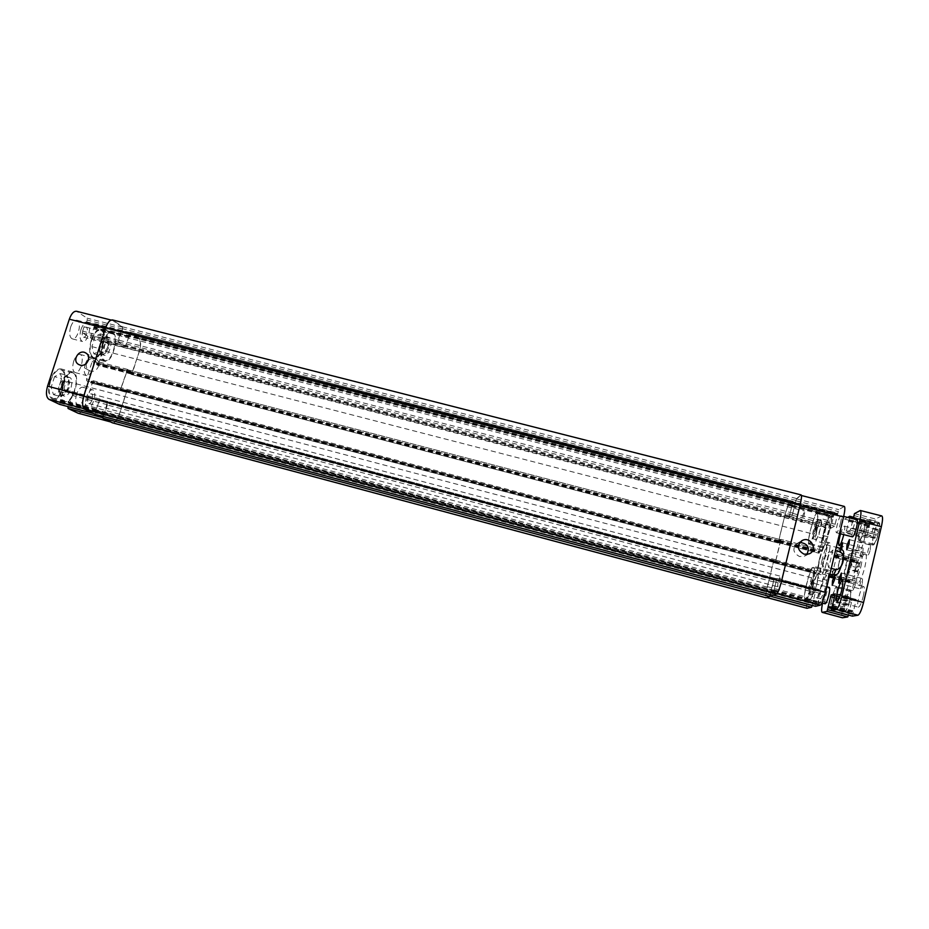 <?xml version="1.0" encoding="UTF-8"?>
<svg xmlns="http://www.w3.org/2000/svg" width="929" height="929" viewBox="0 0 929 929"><rect width="100%" height="100%" fill="white"/><g stroke="black" fill="none" stroke-linecap="round" stroke-linejoin="round"><path stroke-width="0.7" stroke-dasharray="4.64 3.48" d="M850.709 564.704L849.199 569.082L848.2 569.431L850.174 561.104L851.185 560.721L850.709 564.704L859.43 566.992L859.894 562.986L858.849 563.369L857.339 567.712L856.875 571.707L857.92 571.358L859.43 566.992M857.92 571.358L849.199 569.082M856.875 571.707L848.2 569.431M857.339 567.712L848.688 565.447M858.849 563.369L850.174 561.104M859.894 562.986L851.185 560.721M860.939 566.458C862.344 560.059 862.518 556.448 861.462 555.635C858.802 554.404 852.416 578.86 855.342 579.069C857.026 578.535 858.884 574.331 860.939 566.458M851.115 563.891C852.52 557.505 852.729 553.916 851.719 553.115C849.187 551.907 842.812 576.328 845.611 576.514C847.225 575.957 849.06 571.753 851.115 563.891M851.823 563.636C849.187 573.75 846.83 579.162 844.751 579.87C841.151 579.603 849.338 548.238 852.613 549.771C853.902 550.792 853.646 555.414 851.823 563.636M864.853 567.027C866.652 558.793 866.862 554.148 865.48 553.103C862.007 551.524 853.809 582.936 857.618 583.249C859.801 582.564 862.205 577.164 864.853 567.027M862.878 552.65L863.099 548.145C861.984 547.611 859.255 557.957 860.498 558.027L862.878 552.65M841.732 549.26L839.967 552.697L840.234 548.377M870.287 549.713L870.485 545.091C869.3 544.533 866.502 555.17 867.802 555.252C868.557 555.008 869.393 553.161 870.287 549.713M862.344 583.4L862.553 578.616C861.357 578.047 858.593 588.731 859.906 588.823C860.649 588.603 861.462 586.791 862.344 583.4M855.133 585.444L855.354 580.776C854.227 580.242 851.545 590.635 852.787 590.716L855.133 585.444M840.582 533.803C842.115 528.845 843.358 526.278 844.322 526.104C845.088 526.697 844.902 529.542 843.776 534.628M864.179 540.121C865.329 534.895 865.48 531.957 864.62 531.307C862.437 530.285 857.026 550.688 859.441 550.851C860.858 550.351 862.437 546.786 864.179 540.121M863.262 596.267C864.516 590.496 864.644 587.233 863.656 586.466C861.206 585.328 855.667 606.927 858.35 607.16C859.848 606.73 861.485 603.095 863.262 596.267M825.149 603.815C823.303 603.711 827.681 586.617 829.342 587.442M813.502 591.134C814.536 586.559 814.745 583.993 814.141 583.424C812.62 582.634 808.242 599.693 809.949 599.762C810.924 599.368 812.109 596.499 813.502 591.134M852.462 536.869C850.43 536.753 855.179 518.928 857.002 519.799M840.49 523.294C841.511 518.777 841.697 516.257 841.047 515.723C839.375 514.887 834.648 532.689 836.518 532.758C837.644 532.282 838.968 529.124 840.49 523.294M866.49 530.54L864.922 535.069L863.831 535.568L865.84 527.08L866.943 526.546L866.49 530.54L877.22 533.292L877.65 529.286L876.511 529.809L874.503 538.309L875.641 537.821L877.22 533.292M875.641 537.821L864.922 535.069M874.503 538.309L863.831 535.568M874.944 534.314L864.295 531.585M876.511 529.809L865.84 527.08M877.65 529.286L866.943 526.546M838.341 598.09L836.901 602.306L835.961 602.526L837.9 594.351L838.852 594.107L838.341 598.09L848.572 600.796L849.06 596.813L848.072 597.045L846.609 601.249L846.133 605.232L847.109 605.023L848.572 600.796M847.109 605.023L836.901 602.306M846.133 605.232L835.961 602.526M846.609 601.249L836.472 598.555M848.072 597.045L837.9 594.351M849.06 596.813L838.852 594.107M864.098 529.054C862.251 536.091 860.591 539.865 859.116 540.399C856.608 540.248 862.309 518.846 864.574 519.903C865.456 520.565 865.294 523.619 864.098 529.054M878.462 532.747C876.628 539.784 874.921 543.558 873.353 544.069C870.694 543.883 876.407 522.435 878.834 523.538C879.786 524.223 879.658 527.289 878.462 532.747M864.318 528.949C862.298 536.683 860.475 540.841 858.837 541.433C856.085 541.247 862.356 517.72 864.853 518.881C865.816 519.613 865.642 522.969 864.318 528.949M878.706 532.631C880.018 526.638 880.158 523.259 879.113 522.516C876.442 521.308 870.148 544.882 873.086 545.102C874.804 544.533 876.674 540.388 878.706 532.631M835.949 596.917C834.277 603.374 832.79 606.823 831.513 607.252C829.225 607.113 834.474 586.582 836.541 587.604C837.366 588.312 837.18 591.413 835.949 596.917M849.652 600.552C847.968 607.02 846.447 610.458 845.088 610.876C842.661 610.69 847.91 590.136 850.128 591.192C851.022 591.912 850.859 595.036 849.652 600.552M836.146 596.871C834.3 603.978 832.674 607.763 831.258 608.24C828.749 608.077 834.521 585.502 836.797 586.617C837.714 587.395 837.493 590.809 836.146 596.871M849.849 600.506C851.185 594.432 851.359 591.007 850.372 590.205C847.945 589.056 842.162 611.654 844.844 611.863C846.331 611.41 848.003 607.624 849.849 600.506M848.514 615.103L851.881 600.436L856.201 599.449L852.416 616.136M848.99 612.559L831.652 607.926L848.99 612.559M881.795 515.943L875.408 518.974L871.251 535.58L866.687 537.601L870.368 521.506L864.794 524.27C863.122 525.709 861.404 529.844 859.662 536.683L853.925 560.861L854.297 562.184L855.063 559.99L857.095 559.212L857.061 560.71L852.427 580.265L851.696 581.995L849.687 582.599L849.942 580.579L848.804 582.425L843.021 606.823C841.593 613.245 841.407 616.902 842.44 617.785M849.942 580.579L831.85 575.829L849.942 580.579M833.801 557.121L853.879 562.335L833.801 557.121L839.677 531.539C841.43 524.711 843.079 520.577 844.635 519.114L847.678 517.418M874.119 523.445L853.426 518.15L874.119 523.445M849.64 517.917L846.075 532.294L850.279 530.192L853.286 518.846M832.152 574.772L836.774 555.426L836.878 553.939L834.974 554.752L833.836 557.11M836.878 553.939L857.095 559.212L836.878 553.939M822.56 603.118L829.574 575.388M838.864 563.438L840.722 557.342C843.95 551.454 844.24 554.09 841.628 565.262C838.132 574.064 837.215 573.448 838.864 563.438M802.133 517.163L804.526 511.031C805.536 510.996 802.482 522.539 801.611 522.017L802.133 517.163M778.119 581.798L780.267 576.189C781.196 576.154 778.339 587.233 777.55 586.745L778.119 581.798M819.401 559.258C822.165 548.609 824.557 542.838 826.555 541.955C829.98 541.921 821.178 575.655 818.205 573.948C817.021 572.845 817.415 567.944 819.401 559.258M819.889 559.037C822.188 550.154 824.186 545.346 825.846 544.615C828.703 544.603 821.364 572.694 818.89 571.277C817.903 570.36 818.24 566.284 819.889 559.037M822.119 559.966C820.144 568.653 819.761 573.565 820.957 574.679C823.977 576.398 832.79 542.641 829.318 542.664C827.286 543.546 824.894 549.318 822.119 559.966M831.246 568.374L828.714 567.712L832.976 549.968L835.496 550.618M828.714 567.712C826.392 560.222 827.809 554.311 832.976 549.968M824.906 569.21L832.105 571.091C838.899 570.464 841.988 557.481 836.286 553.614L829.098 551.745L824.906 569.21C822.862 566.26 822.211 563.148 822.955 559.839L829.098 551.745M799.846 542.443L797.628 543.14C792.112 548.215 792.727 552.685 799.497 556.541L804.375 556.192L806.836 554.439M86.455 363.367C85.723 366.432 86.594 368.79 89.056 370.45L90.519 371.054C97.15 373.144 102.155 362.542 96.117 359.233C93.446 357.828 90.868 358.164 88.394 360.231M70.65 327.031C69.001 333.383 69.536 337.32 72.265 338.853C77.722 340.711 82.542 321.225 76.875 320.226C74.471 320.006 72.392 322.282 70.65 327.031M80.939 329.667C79.279 336.031 79.801 339.968 82.472 341.489C87.837 343.324 92.668 323.815 87.094 322.827C84.725 322.63 82.669 324.906 80.939 329.667M86.896 333.511C85.967 336.077 84.853 337.308 83.564 337.204C80.556 336.704 83.169 326.125 86.06 327.124C87.512 327.96 87.79 330.085 86.896 333.511M86.502 396.834C84.945 402.71 85.352 406.321 87.732 407.657C92.668 409.41 97.766 390.761 92.598 389.832C90.299 389.669 88.255 392.003 86.502 396.834M92.168 399.772C91.228 402.385 90.125 403.65 88.87 403.569C86.083 403.081 88.847 392.979 91.506 393.931C92.784 394.674 93.005 396.613 92.168 399.772M76.608 394.21C75.052 400.085 75.481 403.685 77.897 405.044C82.925 406.809 88.023 388.194 82.774 387.242C80.428 387.056 78.373 389.39 76.608 394.21M62.429 383.991C59.932 393.455 60.687 399.296 64.67 401.491C72.961 404.359 81.067 374.492 72.439 372.889C68.618 372.575 65.274 376.268 62.429 383.991M50.596 380.855C53.452 373.156 56.832 369.475 60.722 369.812C69.512 371.461 61.419 401.282 52.965 398.367C48.889 396.149 48.099 390.308 50.596 380.855M62.022 383.77C59.363 393.861 60.164 400.074 64.415 402.42C73.24 405.462 81.868 373.667 72.683 371.96C68.607 371.612 65.053 375.56 62.022 383.77M50.178 380.646C47.518 390.714 48.366 396.938 52.698 399.296C61.709 402.385 70.325 370.636 60.966 368.883C56.82 368.523 53.22 372.436 50.178 380.646M102.898 343.265C100.471 352.555 101.122 358.269 104.838 360.429C112.339 363.007 119.527 334.463 111.712 333.093C108.379 332.826 105.441 336.217 102.898 343.265M91.576 340.351C94.131 333.314 97.115 329.934 100.506 330.225C108.472 331.63 101.296 360.138 93.643 357.514C89.858 355.354 89.161 349.629 91.576 340.351M102.538 343.033C99.96 352.927 100.646 359.024 104.605 361.311C112.595 364.063 120.247 333.662 111.933 332.199C108.379 331.908 105.244 335.52 102.538 343.033M91.216 340.107C88.638 350.001 89.37 356.097 93.411 358.408C101.575 361.195 109.204 330.84 100.727 329.33C97.104 329.029 93.934 332.617 91.216 340.107M59.351 392.886L61.384 395.278L63.416 394.918L67.956 388.043L68.514 379.113L66.447 376.64L64.496 376.965L59.886 383.863L59.351 392.886L60.536 396.555L66.261 393.292L69.652 382.794L67.364 375.409L61.616 378.544L58.167 389.193L59.351 392.886M62.835 384.652C61.209 390.819 61.697 394.616 64.31 396.056C69.721 397.949 75.017 378.451 69.385 377.418C66.876 377.209 64.693 379.624 62.835 384.652M69.048 387.869C68.049 390.575 66.876 391.887 65.506 391.783C62.452 391.248 65.332 380.669 68.247 381.703C69.652 382.493 69.919 384.548 69.048 387.869M54.544 376.686L51.083 387.323L53.51 394.686L59.293 391.434L62.684 380.96L60.35 373.563L54.544 376.686L61.616 378.544M60.35 373.563L67.364 375.409M51.083 387.323L58.167 389.193M53.51 394.686L60.536 396.555M59.293 391.434L66.261 393.292M62.684 380.96L69.652 382.794M103.107 344.055C101.54 350.105 101.969 353.833 104.396 355.25C109.297 356.945 113.988 338.307 108.879 337.424C106.696 337.25 104.768 339.457 103.107 344.055M108.565 347.562C107.683 350.047 106.638 351.243 105.453 351.162C102.689 350.697 105.232 340.595 107.869 341.524C109.181 342.302 109.413 344.311 108.565 347.562M99.67 352.021L101.598 354.518L103.235 354.239L107.392 347.876L108.031 339.282L106.08 336.704L104.501 336.948L100.297 343.335L99.67 352.021L100.657 355.644L105.801 352.857L108.983 342.917L107.067 335.624L101.911 338.295L98.671 348.375L99.67 352.021M95.153 336.553L91.913 346.622L93.934 353.903L99.124 351.127L102.306 341.198L100.355 333.894L95.153 336.553L101.911 338.295M100.355 333.894L107.067 335.624M91.913 346.622L98.671 348.375M93.934 353.903L100.657 355.644M99.124 351.127L105.801 352.857M102.306 341.198L108.983 342.917M78.048 413.208C80.811 413.393 83.204 410.664 85.247 405.032L92.215 383.294L91.356 381.134L90.299 382.748L86.711 380.774L86.571 378.986L92.157 361.59L93.144 360.464L96.721 362.6L96.604 364.749L97.394 365.202L98.369 364.087L105.267 342.534C106.963 336.344 106.672 332.117 104.385 329.83L95.269 323.698L90.403 337.901L82.797 333.058L82.646 331.165L85.456 322.479L86.652 321.84L87.233 320.064L87.082 318.159L76.596 311.273M124.707 391.527L773.903 562.359L124.707 391.527L125.427 390.087L124.474 391.736L90.276 382.736L124.44 391.724L121.118 389.832L121.002 388.043L127.505 369.405L130.861 371.484L130.652 373.574L130.908 371.855L127.528 369.765L780.708 539.714L775.947 559.862L775.32 561.604L773.915 562.359L774.229 560.675L773.3 562.544L767.377 586.687C765.891 593.027 765.461 596.581 766.088 597.359L769.723 596.081L773.88 579.742L776.841 578.43L772.951 594.908L776.76 593.55C778.037 592.423 779.628 588.162 781.544 580.753L799.834 505.817C801.297 499.547 801.692 496.074 801.007 495.401L796.455 498.873L792.286 515.293L789.058 517.627L792.867 501.73L788.884 504.865C787.641 506.386 786.143 510.544 784.401 517.314L778.537 541.224L778.676 542.478L779.373 540.283L780.836 539.354L780.662 540.817L775.924 560.152L775.285 561.894L773.88 562.649L774.229 560.384L773.323 562.266L767.226 587.105C765.74 593.445 765.31 597.01 765.926 597.777M59.386 404.301L61 401.27L60.524 399.644L63.369 390.842L64.449 389.646L72.334 393.664L72.497 395.464L69.71 404.127L67.945 406.588M104.269 413.939L69.28 404.603L104.245 413.928M73.681 361.288C72.09 367.385 72.567 371.147 75.133 372.587C80.37 374.399 85.34 355.366 79.882 354.39C77.513 354.193 75.446 356.492 73.681 361.288M816.951 527.951C815.221 534.57 813.781 538.158 812.62 538.715C810.703 538.681 816.057 518.394 817.752 519.288C818.403 519.88 818.135 522.772 816.951 527.951M814.234 529.553L816.568 523.747C817.613 523.735 814.698 534.767 813.792 534.245L814.234 529.553M816.754 530.889L815.616 538.727L815.976 539.586L817.392 537.763L820.33 528.822L821.457 520.948L821.108 520.147L819.657 522.04L816.754 530.889L818.089 525.349L821.224 518.707L821.689 523.201L818.972 534.454L815.825 541.038L815.418 536.428L816.754 530.889M813.339 583.075C811.574 589.857 810.088 593.503 808.869 594.003C806.732 593.921 812.271 572.45 814.164 573.437C814.907 574.134 814.64 577.35 813.339 583.075M810.518 584.051L812.933 578.163C814.094 578.163 811.087 589.834 810.076 589.265L810.518 584.051M813.2 585.27L811.981 593.828L812.399 594.943L813.827 593.283L816.916 584.016L818.124 575.411L817.706 574.366L816.243 576.108L813.2 585.27L814.617 579.394L817.892 572.798L818.356 578.035L815.476 589.996L812.178 596.534L811.783 591.158L813.2 585.27M829.272 520.774L826.078 527.405L823.408 538.495L823.895 543.128L827.1 536.556L829.806 525.291L829.272 520.774L821.224 518.707M829.806 525.291L821.689 523.201M827.1 536.556L818.972 534.454M823.895 543.128L815.825 541.038M823.408 538.495L815.418 536.428M826.078 527.405L818.089 525.349M826.392 575.039L823.048 581.612L820.226 593.399L820.702 598.799L824.058 592.284L826.926 580.3L826.392 575.039L817.892 572.798M826.926 580.3L818.356 578.035M824.058 592.284L815.476 589.996M820.702 598.799L812.178 596.534M820.226 593.399L811.783 591.158M823.048 581.612L814.617 579.394M815.871 526.871C813.212 537.032 811.005 542.536 809.252 543.372C806.349 543.302 814.547 512.251 817.125 513.586C818.112 514.48 817.694 518.905 815.871 526.871M829.458 530.366C826.798 540.55 824.534 546.043 822.664 546.856C819.541 546.74 827.762 515.641 830.561 517.023C831.629 517.941 831.269 522.388 829.458 530.366M816.045 526.766C813.212 537.589 810.866 543.453 809.008 544.348C805.907 544.266 814.64 511.205 817.381 512.622C818.437 513.563 817.996 518.277 816.045 526.766M829.643 530.262C831.571 521.761 831.966 517.035 830.816 516.059C827.844 514.585 819.088 547.692 822.42 547.831C824.395 546.972 826.81 541.119 829.643 530.262M812.19 582.158C809.473 592.574 807.196 598.171 805.35 598.926C802.122 598.775 810.587 565.924 813.467 567.398C814.605 568.455 814.176 573.379 812.19 582.158M826.555 585.955C823.837 596.395 821.491 601.98 819.517 602.7C816.057 602.491 824.522 569.582 827.646 571.126C828.889 572.206 828.517 577.153 826.555 585.955M812.376 582.088C809.484 593.201 807.057 599.147 805.083 599.96C801.657 599.786 810.669 564.809 813.734 566.376C814.954 567.491 814.489 572.728 812.376 582.088M826.752 585.885C828.854 576.514 829.237 571.242 827.913 570.092C824.592 568.467 815.569 603.502 819.262 603.734C821.352 602.967 823.849 597.01 826.752 585.885M815.534 606.289L819.39 589.706L815.697 590.832L812.271 605.418M807.022 608.309C806.186 607.473 806.488 603.873 807.94 597.486L813.792 573.205L814.814 571.347L814.524 573.344L816.254 572.682L816.939 570.94L821.631 551.478L821.712 550.003L819.959 550.851L819.215 553.045L818.96 551.756L824.755 527.695C826.496 520.89 828.111 516.745 829.585 515.27L834.416 512.332L830.677 528.334L834.614 526.174L838.782 509.649L844.31 506.41M85.213 364.296C86.966 359.488 89.01 357.177 91.344 357.363C96.686 358.315 91.716 377.371 86.583 375.595C84.075 374.166 83.61 370.404 85.213 364.296M795.27 502.926L121.13 331.072L795.27 502.926M801.181 494.925L796.501 498.501L792.309 515.003L789.185 517.256L793.018 501.277L788.918 504.517C787.676 506.038 786.178 510.195 784.436 516.965L778.223 543.024L779.234 540.643L780.685 539.714L127.598 369.8M770.327 594.688L773.845 580.056L776.725 578.79L772.777 595.338M812.608 602.933L770.791 591.773L812.62 602.933M778.363 542.664L818.867 553.208L778.363 542.664M834.416 512.332L792.867 501.73L834.37 512.343M96.128 410.293L773.857 590.983M128.585 335.462L130.083 332.594L138.607 338.586C140.732 340.827 140.941 345.065 139.245 351.278L132.382 372.947L131.453 374.073L130.652 373.574L131.5 374.457L139.489 351.011C141.185 344.798 140.976 340.56 138.862 338.319L130.083 332.141L128.585 335.021L128.992 336.553L128.585 335.462L93.724 326.555M68.909 404.429L103.943 413.777L68.932 404.44M795.34 502.345L121.92 331.003L122.431 327.171L112.63 320.435C109.982 320.215 107.648 322.897 105.639 328.471L84.028 395.824C82.193 402.582 82.565 406.972 85.143 409.004L94.863 413.788L96.535 410.583L96.5 411.175L773.474 591.738M774.124 590.275L96.024 409.724L99.937 399.052L107.323 402.942L107.45 404.742L104.385 413.916L107.114 403.174L99.96 399.412L776.725 578.79L100.03 399.435M770.803 592.748L103.572 414.102L103.073 417.841L112.421 422.405C115.022 422.544 117.333 419.78 119.353 414.113L126.274 392.259L125.694 389.89L774.24 560.384M791.705 506.224L128.992 336.553L125.264 346.865L118.157 342.139L118.041 340.258L121.13 331.072L118.378 341.93L125.241 346.494L789.185 517.256M96.07 409.561L99.96 399.412M128.957 336.704L125.241 346.494M94.921 414.229L96.5 411.175M122.21 330.561L122.674 326.88L112.595 319.948M124.672 391.515L121.316 389.599L121.211 387.811L127.528 369.765M112.455 422.846C115.057 422.985 117.368 420.222 119.376 414.555L126.507 392.05L125.729 389.901L774.229 560.384M103.27 414.566L102.713 416.32M859.94 510.555L881.366 516.001M854.436 513.644L875.408 518.974M853.681 515.502L874.619 520.844M853.205 517.499L874.154 522.841M853.403 517.999L874.34 523.341L853.391 517.987M853.356 518.579L874.34 523.933M851.022 528.346L872.029 533.734M850.279 530.192L871.251 535.58M846.122 532.282L866.745 537.589M846.168 530.819L866.769 536.114M848.456 521.227L869.033 526.499M848.758 520.507L869.335 525.768M848.932 520.414L869.532 525.675M849.222 519.683L869.834 524.943M853.333 518.637L870.299 522.969M870.368 521.506L853.286 517.151L870.31 521.517M844.635 519.114L864.794 524.27M839.677 531.539L859.662 536.683M833.905 555.647L853.925 560.861M834.219 556.947L854.297 562.184M834.497 556.25L854.587 561.488M834.683 555.449L854.773 560.686M834.974 554.752L855.063 559.99M836.774 555.426L857.061 560.71M832.117 574.923L852.427 580.265M831.409 576.665L851.696 581.995M829.574 577.304L849.698 582.599L829.562 577.304M830.572 576.955L849.721 581.995M831.629 576.375L849.907 581.182M829.458 575.423L849.524 580.706M828.761 577.141L848.804 582.425M822.931 601.481L843.021 606.823M831.513 608.541L848.967 613.198M828.087 607.055L848.804 612.583L828.076 607.055M831.78 607.392L848.827 611.944M834.486 597.765L851.138 602.178M834.916 595.93L851.881 600.436M835.159 593.886L856.166 599.449L835.125 593.875M835.032 595.477L856.132 601.075M832.663 605.394L853.786 611.015M832.372 606.103L853.472 611.723M832.21 606.138L853.298 611.758M831.908 606.846L852.996 612.466M831.432 608.878L852.508 614.51M836.286 553.614C837.726 549.945 838.864 548.145 839.677 548.203M832.709 574.912L832.105 571.091M773.125 593.317L815.685 604.674M773.625 591.308L816.173 602.654M773.892 590.589L816.452 601.946M774.008 590.542L816.614 601.899M774.275 589.834L816.893 601.191M776.679 579.998L819.273 591.297M776.841 578.43L819.366 589.706L776.865 578.43M773.88 579.742L815.697 590.832M773.23 581.496L815 592.586M770.861 591.146L812.666 602.294M770.919 591.727L812.77 602.898L770.931 591.727M770.849 592.354L812.724 603.525M770.362 594.339L773.392 595.141M766.204 597.347L766.797 597.498M767.377 586.687L807.94 597.486M773.3 562.544L813.792 573.205M773.927 560.826L814.466 571.486M814.826 571.347L774.217 560.663L814.814 571.347M774.147 561.255L814.768 571.939M773.95 562.057L814.582 572.752M773.892 562.649L814.536 573.344M775.285 561.894L816.254 572.682M775.924 560.152L816.939 570.94M780.662 540.817L821.631 551.478M821.747 550.003L780.836 539.354L821.712 550.003M779.373 540.283L819.959 550.851M779.117 540.98L819.692 551.547M778.932 541.781L819.494 552.349M778.676 542.478L819.215 553.045M778.537 541.224L818.96 551.756M784.401 517.314L824.755 527.695M788.884 504.865L829.585 515.27M792.692 503.158L834.3 513.783M792.216 505.109L833.824 515.746M791.949 505.84L833.545 516.478M791.822 505.945L833.383 516.57M791.554 506.677L833.092 517.302M789.232 516.176L830.793 526.859M789.093 517.616L830.723 528.322L789.058 517.627M792.286 515.293L834.614 526.174M792.96 513.447L835.345 524.316M795.329 503.762L837.679 514.573M795.375 503.181L837.714 513.992L795.398 503.181M795.247 503.297L837.54 514.097L795.224 503.297M795.294 502.717L837.575 513.505M795.781 500.731L838.051 511.519M796.455 498.873L838.782 509.649M800.717 495.505L843.95 506.491M85.143 409.004L84.075 408.714M94.804 413.765L92.854 413.242M95.919 412.557L60.42 403.081M96.488 410.734L61 401.27M96.442 410.003L60.931 400.538M96.128 409.852L60.594 400.376M96.07 409.12L60.524 399.644M98.892 400.26L63.369 390.842M99.995 399.075L64.519 389.669M107.323 402.942L72.334 393.664M107.45 404.742L72.497 395.464M104.675 413.451L69.71 404.127M103.514 414.253L68.491 404.905M102.945 416.053L93.341 413.486M112.072 422.277L110.191 421.778M119.353 414.113L85.247 405.032M126.274 392.259L92.215 383.294M126.17 390.494L92.076 381.529M125.496 390.11L91.356 381.134L125.461 390.099M125.078 390.552L90.926 381.575M124.858 391.283L90.694 382.295M121.118 389.832L86.711 380.774M121.002 388.043L86.571 378.986M126.553 370.543L92.157 361.59M127.575 369.44L93.225 360.498M130.861 371.484L96.721 362.6M130.896 372.192L96.779 363.32M130.664 372.924L96.546 364.029M130.71 373.632L96.604 364.749M131.372 374.05L97.313 365.167M132.382 372.947L98.369 364.087M139.245 351.278L105.267 342.534M138.607 338.586L104.385 329.83M130.176 332.64L95.373 323.756M129.143 333.697L94.293 324.802M128.62 336.205L93.783 327.298M128.91 336.414L94.084 327.507M128.957 337.157L94.143 328.251M126.216 345.739L91.39 336.797M125.171 346.831L90.31 337.866M118.157 342.139L82.797 333.058M118.041 340.258L82.646 331.165M120.828 331.514L85.456 322.479M85.851 322.038L121.223 331.061L85.898 322.061M121.548 331.293L86.211 322.27M121.978 330.852L86.652 321.84M122.547 329.075L87.233 320.064M122.431 327.171L87.082 318.159M113.396 320.784L77.397 311.633M772.974 593.759L95.919 412.999M800.891 495.029L113.361 320.296M796.501 498.501L122.674 326.88M795.828 500.371L122.779 328.785M795.421 502.81L121.49 330.794L795.445 502.81M795.375 503.39L121.072 331.223M792.983 513.156L118.262 340.037M792.309 515.003L118.378 341.93M789.22 517.256L125.16 346.459M789.36 515.816L126.193 345.379M791.972 505.492L128.91 335.961M792.1 505.388L128.632 335.764M792.367 504.656L128.585 335.021M792.843 502.705L129.143 333.256M792.983 501.3L130.188 332.187M788.918 504.517L138.862 338.319M784.436 516.965L139.489 351.011M778.397 541.584L132.429 373.319M778.247 543.024L131.419 374.422M778.537 542.838L130.757 374.004M778.792 542.141L130.71 373.295M778.99 541.34L130.943 372.575M779.234 540.643L130.908 371.855M780.534 541.166L126.576 370.903M775.947 559.862L121.211 387.811M775.32 561.604L121.316 389.599M773.973 561.766L125.09 391.074M774.171 560.965L125.31 390.343M773.95 560.535L126.402 390.285M773.323 562.266L126.507 392.05M767.226 587.105L119.376 414.555M770.861 592.121L103.711 414.09L770.873 592.121M104.036 414.253L770.733 592.168L104.013 414.241M770.815 591.541L104.443 413.765M773.195 581.809L107.241 404.986M773.845 580.056L107.114 403.174M776.551 580.358L98.927 400.631M773.741 591.03L96.442 410.444M845.611 576.514L855.342 579.069M851.719 553.115L861.462 555.635M865.48 553.103L852.613 549.771M857.618 583.249L844.751 579.87M839.967 552.697L860.498 558.027M842.568 542.826L863.099 548.145M846.702 549.782L867.802 555.252M849.373 539.644L870.485 545.091M838.748 583.249L859.906 588.823M841.384 573.065L862.553 578.616M832.21 585.282L852.787 590.716M834.765 575.365L855.354 580.776M839.166 545.59L859.441 550.851M844.322 526.104L864.62 531.307M836.913 601.458L858.35 607.16M842.22 580.822L863.656 586.466M826.845 586.791L814.141 583.424M821.979 602.967L809.949 599.762M843.683 516.396L841.047 515.723M839.584 533.548L836.518 532.758M878.834 523.538L864.574 519.903M873.353 544.069L859.116 540.399M879.113 522.516L864.853 518.881M873.086 545.102L858.837 541.433M850.128 591.192L836.541 587.604M845.088 610.876L831.513 607.252M850.372 590.205L836.797 586.617M844.844 611.863L831.258 608.24M846.075 532.294L866.687 537.601M818.205 573.948L820.957 574.679M826.555 541.955L829.318 542.664M818.89 571.277L829.864 574.168M825.846 544.615L836.286 547.32M804.375 556.192L809.147 553.858M797.628 543.14L801.553 540.899M96.117 359.233L85.874 353.055M89.056 370.45L78.663 364.493M72.265 338.853L82.472 341.489M76.875 320.226L87.094 322.827M77.897 405.044L87.732 407.657M82.774 387.242L92.598 389.832M72.439 372.889L60.722 369.812M64.67 401.491L52.965 398.367M72.683 371.96L60.966 368.883M64.415 402.42L52.698 399.296M111.712 333.093L100.506 330.225M104.838 360.429L93.643 357.514M111.933 332.199L100.727 329.33M104.605 361.311L93.411 358.408M61.384 395.278L64.31 396.056M66.447 376.64L69.385 377.418M101.598 354.518L104.396 355.25M106.08 336.704L108.879 337.424M812.62 538.715L815.976 539.586M817.752 519.288L821.108 520.147M105.453 351.162L813.792 534.245M107.869 341.524L816.568 523.747M808.869 594.003L812.399 594.943M814.164 573.437L817.706 574.366M65.506 391.783L810.076 589.265M68.247 381.703L812.933 578.163M830.561 517.023L817.125 513.586M822.664 546.856L809.252 543.372M830.816 516.059L817.381 512.622M822.42 547.831L809.008 544.348M827.646 571.126L813.467 567.398M819.517 602.7L805.35 598.926M827.913 570.092L813.734 566.376M819.262 603.734L805.083 599.96M88.87 403.569L777.55 586.745M91.506 393.931L780.267 576.189M83.564 337.204L801.611 522.017M86.06 327.124L804.526 511.031M75.133 372.587L86.583 375.595M79.882 354.39L91.344 357.363M766.727 597.533L766.088 597.359M814.524 573.344L773.88 562.649M94.863 413.788L92.877 413.254M99.937 399.052L64.449 389.646M112.421 422.405L110.354 421.859M127.505 369.405L93.144 360.464M131.453 374.073L97.394 365.202M130.083 332.594L95.269 323.698M125.264 346.865L90.403 337.901M121.594 331.305L86.258 322.282M112.63 320.435L111.132 320.052M130.083 332.141L793.018 501.277M131.5 374.457L778.223 543.024"/><path stroke-width="1.39" d="M840.234 548.377L842.568 542.826L841.732 549.26M846.981 545.184L849.373 539.644L849.083 544.231L846.702 549.782L846.981 545.184M839.05 578.488L841.384 573.065L841.093 577.815L838.748 583.249L839.05 578.488M832.523 580.648L834.765 575.365L834.463 579.998L832.21 585.282L832.523 580.648M843.776 534.628L843.729 534.849C841.988 541.491 840.466 545.079 839.166 545.59C838.399 544.94 838.597 542.013 839.77 536.823L840.582 533.803M837.493 591.703C839.259 584.945 840.826 581.31 842.22 580.822C843.102 581.554 842.917 584.805 841.639 590.554C839.862 597.359 838.295 600.993 836.913 601.458C836.03 600.691 836.228 597.44 837.493 591.703M826.845 586.791L829.342 587.442C830.003 588.034 829.829 590.612 828.807 595.199C827.414 600.564 826.195 603.444 825.149 603.815L821.979 602.967M843.683 516.396L857.002 519.799C857.711 520.345 857.56 522.876 856.55 527.405C855.028 533.258 853.658 536.405 852.462 536.869L839.584 533.548M852.462 616.148L831.35 610.504L852.439 616.148L858.001 615.219C859.778 614.22 861.624 609.97 863.54 602.491L881.377 526.65C882.771 520.298 882.91 516.721 881.795 515.943L860.335 510.486C861.334 511.24 861.125 514.782 859.72 521.123L841.755 596.72C839.839 604.175 838.063 608.425 836.425 609.459L831.327 610.504L835.125 593.875L831.165 594.943L827.019 611.398L822.165 612.362C821.317 611.723 821.445 608.634 822.56 603.118M822.165 612.362L842.44 617.785L847.747 616.937L848.514 615.103M853.286 518.846L854.436 513.644L860.335 510.486M847.678 517.418L849.791 516.257L849.64 517.917M829.574 575.388L829.574 577.304L831.409 576.665L832.152 574.772M835.496 550.618L840.292 551.872C846.087 555.809 842.951 569.001 836.042 569.64L831.246 568.374M804.154 554.218C797.233 550.27 796.594 545.706 802.226 540.515C810.831 535.801 818.356 550.258 809.147 553.858L804.154 554.218M806.836 554.439C810.065 547.483 807.731 543.488 799.846 542.443M80.149 365.109L78.663 364.493C71.452 360.649 79.116 348.503 85.874 353.055C92.041 356.422 86.92 367.234 80.149 365.109M88.394 360.231L86.455 363.367M111.132 320.052L76.596 311.273C73.786 311.006 71.359 313.654 69.327 319.193L47.565 386.162C45.742 392.886 46.206 397.275 48.958 399.342L59.386 404.301M67.945 406.588L68.084 408.481L78.048 413.208L110.354 421.859M801.483 495.529L844.31 506.41C845.227 507.141 844.972 510.671 843.544 516.988L825.498 592.4C823.582 599.855 821.851 604.105 820.307 605.162L815.557 606.3L773.567 595.083L815.581 606.3M812.271 605.418L811.551 607.264L807.022 608.309L766.727 597.533M772.777 595.338L776.725 593.956C778.003 592.83 779.594 588.568 781.51 581.159L800.008 505.341C801.472 499.07 801.866 495.598 801.181 494.925L112.595 319.948C109.947 319.727 107.613 322.409 105.604 327.972L83.738 396.126C81.903 402.884 82.275 407.285 84.853 409.306L94.921 414.229M94.863 414.229L772.812 595.35L94.804 414.206M102.713 416.32L102.84 418.155L112.455 422.846L765.926 597.777L769.665 596.476L770.327 594.688M859.72 521.123L881.377 526.65M841.755 596.72L863.54 602.491M849.687 517.708L853.333 518.637M849.826 516.292L853.286 517.174L849.791 516.257M829.609 576.7L830.572 576.955M829.794 575.899L831.629 576.375M822.339 612.362L842.626 617.797M827.019 611.398L847.747 616.937M827.739 609.668L848.491 615.207M828.215 607.659L831.513 608.541M828.273 607.032L831.652 607.926L828.262 607.02M828.122 606.416L831.78 607.392M830.445 596.685L834.486 597.765M831.165 594.943L834.916 595.93M836.425 609.459L858.001 615.219M836.286 547.32L839.677 548.203L840.292 551.872M836.042 569.64C834.614 573.239 833.51 574.993 832.709 574.912C838.33 574.436 837.691 575.829 842.278 563.195C844.519 549.469 844.322 551.571 839.677 548.203M781.603 580.764L825.498 592.4M777.097 593.631L820.307 605.162M773.392 595.141L812.248 605.522M769.886 596.128L811.551 607.264M766.797 597.498L807.185 608.309M799.892 505.829L843.544 516.988M84.075 408.714L48.958 399.342M83.854 395.777L47.565 386.162M92.854 413.242L59.259 404.266M93.341 413.486L67.91 406.693M102.573 417.702L68.084 408.481M110.191 421.778L77.676 413.068M105.465 328.425L69.327 319.193M776.725 593.956L84.853 409.306M781.51 581.159L83.738 396.126M800.008 505.341L105.604 327.972M766.053 597.777L112.107 422.718M769.665 596.476L102.84 418.155M770.315 594.734L102.701 416.355M829.864 574.168L832.709 574.912M801.553 540.899L802.226 540.515M92.877 413.254L59.317 404.289"/></g></svg>
